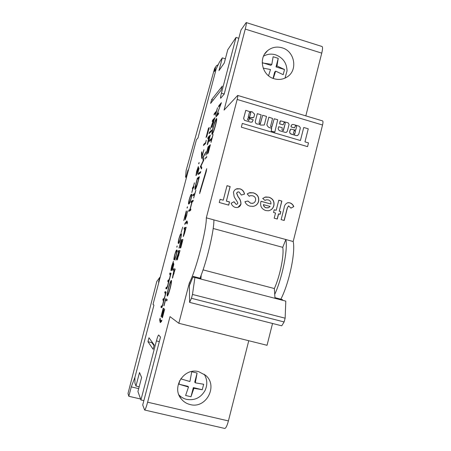 <?xml version="1.0" encoding="UTF-8"?>
<svg xmlns="http://www.w3.org/2000/svg" width="451" height="451" viewBox="0 0 451 451"><rect width="100%" height="100%" fill="white"/><g stroke="black" fill="none" stroke-linecap="round" stroke-linejoin="round"><path stroke-width="0.68" d="M218.205 64.713L216.322 65.79L215.533 67.255L214.411 71.495L216.181 68.885L197.978 137.983L196.45 139.641L188.535 169.672L187.937 170.196L188.366 170.315M187.937 170.196L186.235 176.645L185.564 177.198L186.15 170.399L214.507 68.789L215.33 67.272M185.564 177.198L186.483 177.457M186.235 176.645L186.669 176.764M159.327 341.599L156.424 340.888L140.926 399.947L137.927 391.53L141.62 377.476L139.511 372.549L135.96 386.022L134.928 383.119L134.9 377.386L153.943 305.124L134.9 377.386L131.286 386.885L128.811 396.277L128.016 393.441L156.779 281.497L159.784 277.404L158.526 282.163L158.853 282.287L153.019 304.419L153.943 305.124L153.019 304.419L196.45 139.641L197.978 137.983L216.181 68.885L219.445 62.159L222.32 57.875L218.977 70.576L224.282 62.982L227.755 49.768L236.042 37.422L221.413 93.177C220.624 96.266 220.37 97.957 220.652 98.25L224.186 94.118L240.969 30.07L246.201 22.556C246.59 22.894 246.274 25.07 245.254 29.09L224.051 110.106L237.688 95.432C237.959 95.668 237.784 97.016 237.17 99.468L206.316 217.833L293.184 241.527C295.704 252.075 289.085 283.403 280.843 299.193M131.286 386.885L138.688 388.621M128.811 396.277L140.594 399.011M159.784 277.404L160.116 277.489M158.526 282.163L158.865 282.247M249.6 117.249L250.88 112.462L250.593 112.107L249.375 112.626L248.247 116.978L249.442 117.305L250.891 112.451L250.581 112.119L249.448 112.502M248.039 118.032L253 117.784L253.936 117.051L254.635 114.221L252.047 111.701L249.437 111.594L245.801 110.32L243.636 118.393L244.448 120.327L250.773 122.198L252.363 121.894M268.835 117.204L266.862 124.82C267.697 126.9 269.208 127.971 271.389 128.033L271.66 128.377L271.214 131.185L274.744 132.12M271.485 128.039L271.226 131.173L274.856 131.968L277.72 119.735L274.225 118.765L271.66 127.306L270.549 126.348L272.567 118.478L268.875 117.175L266.874 124.809C267.708 126.889 269.219 127.966 271.401 128.028L271.485 128.039M295.45 125.767L296.065 125.688L296.623 126.68L295.67 130.17M291.904 124.645L290.996 126.404L291.369 127.069L294.503 127.864L295.557 125.711L296.076 125.677L296.64 126.675L295.642 130.181L290.822 129.116L290.094 129.978L289.677 131.624L289.88 133.13L290.856 134.009L296.177 135.604L297.823 135.413M284.051 122.401L284.694 122.306L285.257 123.303L283.177 130.643M280.392 120.941L279.665 123.884L283.138 124.854L284.164 122.334L284.705 122.294L285.269 123.292L283.51 130.181L283.076 130.694L281.988 129.73L282.241 127.684L278.757 126.72L278.143 128.744L279.18 130.576L285.342 132.397L286.408 132.335L287.321 131.264L289.063 124.42L288.178 122.847L280.539 120.857L279.992 121.533L279.648 123.895L283.172 124.837M274.135 78.75C262.172 75.638 258.079 58.1 267.578 50.675C271.863 47.242 276.7 46.29 282.106 47.812C294.768 51.188 298.111 70.238 287.202 76.89C283.2 79.466 278.842 80.086 274.135 78.75M263.514 56.206C267.296 54.035 271.327 53.573 275.617 54.825C282.935 57.643 286.746 62.982 287.045 70.846L285.015 78.108M198.649 371.669C183.957 367.323 171.087 387.612 181.392 399.073C183.715 401.875 186.646 403.701 190.175 404.558C206.248 409.125 218.47 385.588 205.521 375.249L198.649 371.669M178.946 394.941C181.088 397.173 183.658 398.656 186.669 399.383C194.652 400.674 200.751 397.759 204.968 390.639C207.635 384.912 207.364 379.421 204.156 374.167M206.705 168.685L206.208 171.69L199.641 193.603L200.018 191.145L206.705 168.685M278.6 213.864L277.286 219.039L274.202 218.188L275.522 213.013L273.537 212.46L274.225 209.76L276.204 210.313L278.774 200.205L281.852 201.067L279.287 211.169L280.821 211.598L280.139 214.293L278.476 213.892L277.179 219.011M249.916 206.141C247.537 205.493 245.88 204.015 244.949 201.704L247.903 200.983L250.655 203.198L252.487 203.35C254.071 203.035 255.08 202.082 255.508 200.492C255.92 198.136 255.001 196.568 252.74 195.796L250.598 195.661L249.183 196.253L247.199 193.891L249.843 192.65L253.428 192.848C257.538 194.229 259.263 197.07 258.609 201.377C257.763 204.213 255.903 205.881 253.028 206.383L249.916 206.141M229.542 201.947L228.719 205.12L219.265 202.505L220.094 199.325L223.245 200.199L227.016 185.677L230.157 186.562L226.396 201.073L229.542 201.947L228.64 205.098M274.185 118.793L271.767 127.244M303.743 127.47L300.428 140.532L242.328 123.422L241.341 127.193L307.548 146.631L308.501 142.905L304.955 141.862L308.258 128.817L303.743 127.47L300.417 140.526M237.688 95.432L322.595 120.907C323.125 121.218 323.108 122.587 322.544 125.012L293.184 241.527M278.718 126.748L278.132 128.749L279.169 130.587L285.325 132.402L286.616 132.228M290.647 129.212L289.621 131.85L290.286 133.659L296.194 135.599L297.553 135.542L298.816 134.088L300.281 128.326L300.14 127.312L299.069 126.173L293.274 124.448L292.13 124.521L291.205 125.632L291.008 126.398L291.385 127.064L294.565 127.836M262.685 115.259L260.193 123.901L259.049 122.948L261.152 114.802L257.301 113.669L255.322 121.33C255.255 123.1 256.095 124.019 257.837 124.087L259.613 124.256L260.413 125.079L264.286 125.023L266.518 116.397L262.685 115.259L260.306 123.828M245.761 110.36L243.625 118.399L244.453 120.321L250.784 122.187L252.109 122.069L253.225 119.848L249.493 118.551L248.789 120.394M249.448 118.579L248.67 120.473L247.498 119.532L248.18 117.936L253.58 117.452M235.225 207.409C233.246 206.688 231.882 205.301 231.126 203.254L234.035 201.732L236.076 204.241L236.798 204.297L237.79 203.474L237.716 202.55L234.216 196.946L233.455 192.391C233.979 190.469 235.18 189.245 237.068 188.715L239.994 188.834C242.525 189.668 244.03 191.427 244.51 194.127L241.33 195.029L239.058 191.968L237.942 191.923L236.64 193.084L238.162 196.771C240.118 198.953 241.048 201.422 240.958 204.196C240.377 206.073 239.126 207.195 237.209 207.556L235.225 207.409M260.864 201.851L261.028 201.259L270.961 204.032C271.102 201.941 270.205 200.565 268.26 199.906L266.552 199.793L264.962 200.407L262.691 198.429L265.662 196.969L268.982 197.217C272.945 198.62 274.574 201.422 273.864 205.611C273.058 208.542 271.192 210.262 268.26 210.775L265.735 210.532C261.642 209.072 260.018 206.18 260.864 201.851M287.343 208.12L284.209 220.477L281.136 219.626L284.091 207.99C284.372 205.261 285.686 203.48 288.026 202.657L289.784 202.815C291.696 203.418 293.037 204.681 293.815 206.592L290.946 208.136L288.612 205.91L287.214 208.153L284.096 220.443M220.511 104.677L218.532 106.966L218.876 105.647L221.418 102.698L216.779 115.061L218.746 112.88L218.397 114.227L215.911 116.956L220.686 104.728M164.733 292.868L165.072 291.583L166.109 292.068L162.901 304.363C162.23 306.77 161.785 307.875 161.554 307.672L160.951 307.255L161.295 305.964L161.903 306.37L162.839 304.053C163.476 301.347 163.606 300.095 163.234 300.293L162.845 300.056L163.183 298.765L163.775 299.098L164.75 296.764C165.37 294.17 165.506 292.947 165.162 293.082L164.733 292.868L165.139 292.975L165.461 291.763M169.615 274.298L169.954 273.013L171.053 273.244L167.857 285.489C167.158 287.997 166.69 289.13 166.458 288.888L165.844 288.634L166.182 287.343L166.802 287.591L167.783 285.212C168.415 282.535 168.539 281.328 168.144 281.593L167.733 281.458L168.071 280.172L168.657 280.353L169.694 277.951C170.303 275.381 170.433 274.197 170.072 274.4L169.615 274.298M173.426 262.809L173.821 264.365L172.254 270.341L173.393 265.368L173.184 264.545L172.767 266.248C171.983 269.112 171.419 270.6 171.07 270.713C170.805 270.42 171.064 268.728 171.848 265.633L173.432 261.304L171.989 265.724L171.414 269.422L173.426 262.809M174.199 259.849L174.182 259.849C173.663 260.126 173.827 258.468 174.672 254.888C175.721 251.303 176.42 249.696 176.769 250.068L176.848 250.068C177.333 249.815 177.17 251.416 176.358 254.866C175.276 258.57 174.56 260.227 174.199 259.849M181.082 232.643L182.706 227.095L181.082 232.643M185.378 218.65L186.562 215.381L187.396 210.944L186.731 215.369L185.051 219.936L185.637 213.926L183.726 220.595L186.252 210.972L185.344 218.65L185.688 218.735M187.018 207.99L187.486 206.738L187.255 208.058M188.879 203.97L188.693 204.015C188.292 204.128 188.462 202.657 189.2 199.596C190.254 195.982 190.993 194.212 191.421 194.285L191.664 194.218C192.047 194.11 191.878 195.537 191.162 198.491C190.074 202.223 189.313 204.049 188.879 203.97M173.218 270.115L173.567 268.796L175.197 269.05L172.338 278.177L173.962 270.245L173.218 270.115M179.008 248.067L181.178 239.802L182.948 239.492L180.738 247.92L182.413 240.862L181.866 240.947L180.022 247.982L181.685 240.981L181.009 241.088L179.008 248.067M183.985 229.108L184.329 227.8L186.162 227.259L184.476 233.579L183.236 236.533L184.82 228.871L183.985 229.108M198.322 174.486L198.665 173.19L200.763 171.6L200.413 172.925L198.322 174.486M202.713 157.777L205.955 151.795L203.243 157.422L203.722 160.314L201.011 165.962L201.811 167.603L201.456 168.956L200.368 166.695L203.198 160.798L202.713 157.777L203.17 157.709L202.758 157.591M207.736 138.626L208.074 137.335L210.346 135.069L208.683 141.31L207.268 144.709L208.774 137.6L207.736 138.626M214.298 113.635L216.435 111.2L217.517 107.744L215.505 115.405L216.091 112.508L213.96 114.915L214.298 113.635L214.71 113.753L216.463 111.763M222.18 86.13L221.103 90.228L210.611 103.397L211.66 99.586L222.287 86.164M153.109 349.294L154.236 344.992L148.977 337.748L147.951 341.711L153.154 349.305M156.424 340.888C157.422 337.224 158.166 335.256 158.656 334.997L160.511 337.083L142.719 404.964L144.619 410.021C145.278 409.728 146.282 407.118 147.618 402.196L228.415 420.918C227.095 425.761 225.878 428.27 224.745 428.45L224.705 428.439M206.316 217.833C206.637 229.644 196.005 270.504 189.347 282.918L178.821 323.282L170.01 316.63L147.618 402.196M212.229 121.522L212.568 120.237L214.918 117.649L211.885 127.475L212.601 123.005L210.155 129.426L213.024 121.404L213.3 120.349L212.229 121.522M209.044 133.654L209.382 132.369L211.677 130.006L211.333 131.32L209.044 133.654M195.198 189.476L195.074 189.51C194.697 189.149 195.063 186.872 196.174 182.683L197.352 178.196L199.421 176.707L197.335 184.42C196.365 187.531 195.649 189.217 195.198 189.476M193.056 194.556L194.843 193.496L195.897 190.153L193.648 198.045L194.494 194.826L192.712 195.858L193.056 194.556L194.933 193.806M190.953 202.567L191.297 201.259L193.254 200.21L192.904 201.541L192.098 201.963L190.113 209.512L190.908 209.146L190.559 210.482L188.648 211.339L188.992 210.031L189.916 209.602L191.895 202.071L190.953 202.567M185.096 223.104L186.928 220.99L187.531 222.27L187.08 223.989L186.348 222.332L184.752 224.406L185.096 223.104L185.457 223.2M177.97 252.019L178.314 250.705L180.034 250.604L177.113 259.99C176.905 259.522 177.215 257.763 178.038 254.708L175.845 260.12L178.754 251.985L177.97 252.019M168.505 287.907C169.785 283.2 170.737 280.685 171.363 280.37C171.758 280.928 171.357 283.617 170.151 288.443C168.866 293.173 167.913 295.715 167.287 296.065L167.253 296.053C166.887 295.371 167.31 292.654 168.505 287.907L168.668 287.947M163.865 305.739L165.714 298.709L167.191 299.543L166.836 300.896L165.511 300.124L164.029 305.778M161.018 316.585L163.217 308.208L164.654 309.228L162.411 317.769L164.147 310.48L163.702 310.153L161.836 317.278L163.555 310.046L163.014 309.645L161.182 316.625M161.497 321.507L160.184 322.454L159.688 319.86L160.139 318.152L160.522 321.095L161.853 320.148L161.497 321.507M209.134 127.481L206.665 136.879L209.264 127.52M208.486 128.174L206.034 137.521L208.616 128.214M205.684 142.415L206.254 140.233L205.566 143.474L203.446 145.526L203.779 144.275L205.836 142.46M201.986 156.486L203.937 149.687L201.631 158.459L201.462 152.928L201.839 151.761L202.138 156.525M198.637 163.769L199.133 162.45L198.874 163.837M198.451 167.524L199.083 168.167L197.544 174.035L198.609 169.334L198.282 168.99L195.971 175.625L196.659 171.217L198.344 166.475L196.839 171.132L196.399 174.323L198.451 167.524M194.342 182.869L193.411 186.945L193.986 186.562L193.648 187.847L193.079 188.219L191.805 192.521L192.904 188.332L192.346 188.698L192.678 187.43L193.242 187.058L194.471 182.909M178.511 243.427L178.427 243.427C177.97 243.596 178.139 242.001 178.94 238.641C179.988 235.044 180.704 233.392 181.076 233.674L181.201 233.669C181.657 233.449 181.494 234.994 180.71 238.303C179.628 242.012 178.895 243.72 178.511 243.427M176.736 247.109L177.187 245.902L176.984 247.171M213.019 127.813C214.321 123.033 215.426 119.983 216.328 118.669L216.565 118.534C216.937 118.889 216.615 121.06 215.606 125.045C214.259 130.006 213.131 133.096 212.235 134.313L212.026 134.421C211.671 134.003 212.004 131.799 213.019 127.813L213.182 127.864M209.856 140.035L211.981 137.989L213.092 134.466L211.012 142.392L211.626 139.342L209.512 141.36L209.856 140.035L210.279 140.154L212.043 138.468M205.876 155.223L208.069 146.863L210.403 144.715L208.17 153.233L209.805 146.287L209.084 146.947L207.218 154.062L208.841 147.167L207.95 147.979L205.876 155.223M206.203 157.833L206.75 156.412L206.473 157.912M204.872 158.955L205.414 157.551L205.137 159.028M143.858 400.623L140.926 399.947M262.217 62.937L271.835 64.352L273.114 56.747L278.228 58.337L276.976 65.942L284.519 69.544L283.2 74.686L275.64 71.123L273.289 78.468M268.548 75.768L270.493 69.539L263.153 68.095M305.823 115.873L321.743 53.133L245.254 29.09M200.013 278.182L201.169 275.2L200.96 278.43L193.175 276.407L189.381 285.697L189.6 302.384L191.433 298.286L192.481 294.452L194.905 277.512L193.118 277.139L193.175 276.407M274.732 294.368C282.332 277.805 288.003 249.437 285.861 239.526L282.738 247.34C284.277 254.978 280.026 276.08 274.355 288.539L274.941 297.66L282.467 299.611L282.518 300.27M213.881 219.896C214.219 229.452 207.691 258.068 201.169 275.2M274.355 288.539L203.057 269.873M282.738 247.34L213.193 228.494M189.347 282.918L190.491 283.211M139.173 386.778L135.96 386.022M248.76 340.736L228.415 420.918M272.534 323.48L267.037 345.291L178.821 323.282M151.931 341.813L151.874 342.67L154.186 345.889M225.376 58.81L222.32 57.875M238.816 38.284L236.042 37.422M246.201 22.556L322.025 46.498C322.792 46.955 322.696 49.165 321.743 53.133M189.6 302.384L281.74 325.819L284.113 321.946L285.145 318.192L285.793 301.121L194.905 277.512M179.588 380.757L178.996 384.213L188.495 387.031L185.609 395.476L190.982 396.739L193.891 388.311L202.257 389.72L203.66 384.263L195.311 382.814L197.098 373.033L191.743 371.748L189.922 381.529L180.721 378.829M178.996 384.213L187.971 386.338L188.495 387.031M195.311 382.814L194.747 382.138L197.098 373.033M190.982 396.739L193.338 387.606L202.257 389.72M193.338 387.606L193.891 388.311M262.341 62.7L270.893 65.339L271.835 64.352M278.228 58.337L276.012 66.917L276.976 65.942M276.012 66.917L284.519 69.544M273.058 78.384L274.682 72.07L275.64 71.123M307.559 146.626L241.341 127.193L242.328 123.422M294.892 133.541L295.495 131.162L294.3 130.531L293.375 133.096L294.402 134.263L294.892 133.541L295.484 131.168L294.091 130.564M294.497 134.212L294.875 133.552M257.312 113.663L255.322 121.33C255.266 123.089 256.106 124.008 257.848 124.076L257.837 124.087M257.848 124.076L259.613 124.256M259.624 124.245L260.413 125.079L264.286 125.023M214.591 114.21L214.71 113.753M212.844 120.845L212.973 120.361L212.568 120.237M212.973 120.361L214.704 118.461M212.133 127.081L212.269 126.235M213.611 121.956L214.326 119.222L213.543 120.084L212.167 126.207L213.774 122.001M209.647 133.039L209.794 132.487L209.382 132.369M209.794 132.487L211.48 130.756M208.334 138.034L208.486 137.459L208.074 137.335M208.486 137.459L210.155 135.796M207.629 144.269L207.77 143.407M209.067 139.291L209.766 136.619L209.005 137.369L207.663 143.373L209.225 139.336M201.586 168.471L200.368 166.695M200.78 166.814L200.419 166.509M200.83 166.628L201.084 166.109M203.491 160.883L203.198 160.798M203.576 160.703L203.125 157.889M198.874 174.075L199.077 173.302L198.665 173.19M199.077 173.302L200.622 172.141M197.555 179.109L197.763 178.314L197.352 178.196M197.763 178.314L199.286 177.22M195.345 189.352L195.396 188.163M195.446 188.191L195.959 188.281L195.548 188.163L197.341 183.782L198.857 178.184L197.217 179.346L195.74 185.13L195.548 188.163M193.237 195.554L193.468 194.669M191.466 202.296L191.709 201.377L191.297 201.259M191.709 201.377L193.152 200.605M190.818 209.495L190.113 209.512M189.155 211.113L189.409 210.143L188.992 210.031M189.409 210.143L190.339 209.721L189.916 209.602M185.66 222.924L187.086 221.137L186.669 221.024M187.362 222.918L186.556 222.309M184.465 228.973L184.747 227.907L184.329 227.8M184.747 227.907L186.094 227.513M183.574 236.127L183.704 235.225M184.904 231.369L185.62 228.646L185.006 228.82L183.608 235.196L185.068 231.408M183.923 235.281L183.613 235.196L183.923 235.281M181.296 241.043L181.595 239.915L181.178 239.802M181.595 239.915L182.897 239.69M178.421 252.002L178.731 250.812L178.314 250.705M178.731 250.812L180 250.745M177.44 259.562L177.559 258.677M178.765 254.753L179.504 251.957L178.929 251.979L177.463 258.649L178.934 254.798M177.779 258.733L177.463 258.649M173.646 270.188L173.985 268.903L173.567 268.796M173.985 268.903L175.185 269.089M172.671 277.771L172.789 276.863M173.951 273.109L174.672 270.369L174.125 270.273L172.688 276.835L174.114 273.148M173.015 276.92L172.688 276.835M167.546 295.89L167.569 294.689M170.957 281.706L171.504 280.657M171.481 281.847L171.008 281.706C170.495 281.993 169.717 284.062 168.674 287.918C167.671 291.853 167.315 294.12 167.603 294.717L167.631 294.723C168.155 294.362 168.933 292.265 169.971 288.443C170.974 284.468 171.318 282.225 171.008 281.706M166.87 300.778L165.511 300.124M165.771 300.191L166.103 298.928M164.339 310.418L163.702 310.153M163.967 310.22L163.555 310.046M163.984 310.153L163.014 309.645M163.273 309.713L163.595 308.478M160.539 322.544L160.184 322.454M160.579 322.527L160.111 319.968L159.688 319.86M161.097 321.287L161.599 321.123M204.027 144.968L204.179 144.388L203.779 144.275M204.179 144.388L205.724 142.888M201.992 157.089L201.862 153.041L201.462 152.928M198.806 169.232L198.282 168.99M196.275 175.321L196.382 174.357M196.692 174.407L196.399 174.323M198.536 169.063L198.806 167.885M193.862 187.03L193.411 186.945M192.87 188.355L193.084 187.543L192.678 187.43M193.084 187.543L193.648 187.171L193.242 187.058M190.942 195.672L191.822 194.404L191.421 194.285M188.935 203.937L188.969 202.657M189.448 202.826L189.764 202.702M191.776 195.649L191.325 195.508M190.953 198.643C191.483 196.433 191.602 195.39 191.303 195.503L191.089 195.565C190.773 195.424 190.204 196.749 189.381 199.534L188.896 202.398L189.217 202.691C189.538 202.798 190.119 201.445 190.953 198.643L191.111 198.688M189.623 202.803L189.217 202.691M187.396 212.336L187.018 212.229M185.333 219.552L185.417 218.667M180.552 235.056L181.375 233.821M178.664 243.377L178.658 242.029M180.676 238.421L180.518 238.376C181.11 235.862 181.217 234.717 180.84 234.954L180.738 234.96C180.468 234.661 179.921 235.89 179.098 238.652L178.579 241.663L178.788 242.142L179.447 242.159M181.375 235.14L180.84 234.954M179.261 242.249L178.855 242.142C179.132 242.412 179.69 241.155 180.518 238.376M176.335 254.956L176.178 254.911C176.786 252.278 176.893 251.094 176.493 251.359L176.431 251.359C176.178 250.987 175.642 252.177 174.825 254.928L174.672 254.888M176.228 251.432L177.029 250.215M174.39 259.793L174.362 258.423M177.051 251.568L176.521 251.365M174.949 258.665L174.543 258.558C174.802 258.897 175.349 257.679 176.178 254.911M174.825 254.928L174.289 258L174.543 258.558M173.669 264.946L173.184 264.545M171.363 270.408L171.453 269.433M171.758 269.512L171.414 269.422M173.449 264.613L173.658 263.717M170.021 274.388L170.36 273.114L169.954 273.013M170.36 273.114L171.047 273.267M166.566 288.871L165.844 288.634M166.256 288.736L166.577 287.507M167.186 287.693L166.802 287.591M168.601 281.723L167.733 281.458M168.138 281.565L168.471 280.296M170.517 274.518L170.072 274.4M161.717 307.616L160.951 307.255M161.362 307.362L161.661 306.223M163.674 300.417L162.845 300.056M163.251 300.163L163.561 298.99M164.158 299.193L163.775 299.098M165.697 293.319L165.139 292.975M219.18 106.216L219.299 105.771L218.876 105.647M219.299 105.771L221.058 103.736M218.526 113.72L217.202 115.185L216.779 115.061M216.649 116.144L217.032 115.135M216.7 118.776L216.328 118.669M212.308 134.235L212.37 133.028M216.108 119.904L216.711 118.844M212.957 133.079L212.59 132.972C213.323 131.929 214.242 129.398 215.336 125.372C216.176 122.074 216.452 120.248 216.164 119.893L215.984 120C215.24 121.099 214.338 123.602 213.278 127.509C212.427 130.824 212.139 132.673 212.421 133.062L212.917 133.175M216.655 120.073L216.164 119.893M210.115 140.785L210.279 140.154M208.317 147.646L208.486 146.987L208.069 146.863M208.486 146.987L210.228 145.397M220.077 199.381L223.245 200.199M227 185.744L230.157 186.562M230.066 186.607L226.396 201.073M226.306 201.107L229.446 201.98M233.945 201.777L236.076 204.241M235.98 204.275L236.978 204.252M236.138 189.042L239.994 188.834M239.893 188.879C242.424 189.708 243.929 191.466 244.408 194.155M237.564 192.053L236.64 193.084M236.538 193.124L238.066 196.811C240.017 198.987 240.947 201.462 240.857 204.23L240.958 204.196M240.857 204.23L237.886 207.404M244.949 201.715L247.903 200.983M247.796 201.016L250.655 203.198M250.553 203.238L253.034 203.232M249.944 195.847L249.172 196.236M248.783 192.972L253.428 192.848M253.321 192.893C257.431 194.268 259.156 197.11 258.502 201.417L258.609 201.377M258.502 201.417C257.837 203.79 256.354 205.374 254.065 206.163M261.011 201.321L270.961 204.032M265.938 199.94L264.94 200.391M264.782 197.2L268.982 197.217M268.864 197.25C272.827 198.66 274.456 201.456 273.746 205.645L273.864 205.611M273.746 205.645C273.075 208.193 271.513 209.856 269.055 210.634M266.056 207.793L268.593 207.68L270.11 206.445L263.367 204.63C263.587 206.27 264.483 207.319 266.056 207.793L268.125 207.821M263.48 204.596C263.705 206.237 264.602 207.291 266.175 207.759M274.208 209.822L276.204 210.313M278.757 200.267L281.852 201.067M281.728 201.101L279.287 211.169M279.163 211.198L280.821 211.598M280.697 211.626L280.032 214.264M287.512 202.77L289.784 202.815M289.655 202.849C291.56 203.457 292.908 204.715 293.686 206.626L293.815 206.592M293.686 206.626L290.929 208.108M288.46 205.949L287.214 208.153M215.533 67.255L214.507 68.789M322.544 125.012L237.17 99.468M200.018 191.145L200.571 191.297M205.927 170.591L206.468 170.743M151.874 342.67L147.951 341.711M224.209 94.017L221.413 93.177M213.284 100.071L211.66 99.586M285.145 318.192L192.481 294.452M284.113 321.946L191.433 298.286M168.556 281.7L168.144 281.593M163.645 300.394L163.234 300.293M165.573 293.184L165.162 293.082M264.658 54.041L267.578 50.675M179.419 395.995L181.392 399.073M224.745 428.45L144.619 410.021M212.167 126.207L212.472 126.297M207.663 143.373L207.973 143.463M160.719 321.197L161.148 321.304M196.337 174.345L196.681 174.441M189.07 202.725L189.476 202.832M185.344 218.65L185.682 218.741M174.514 258.553L174.92 258.66M161.903 306.37L162.27 306.466"/></g></svg>
